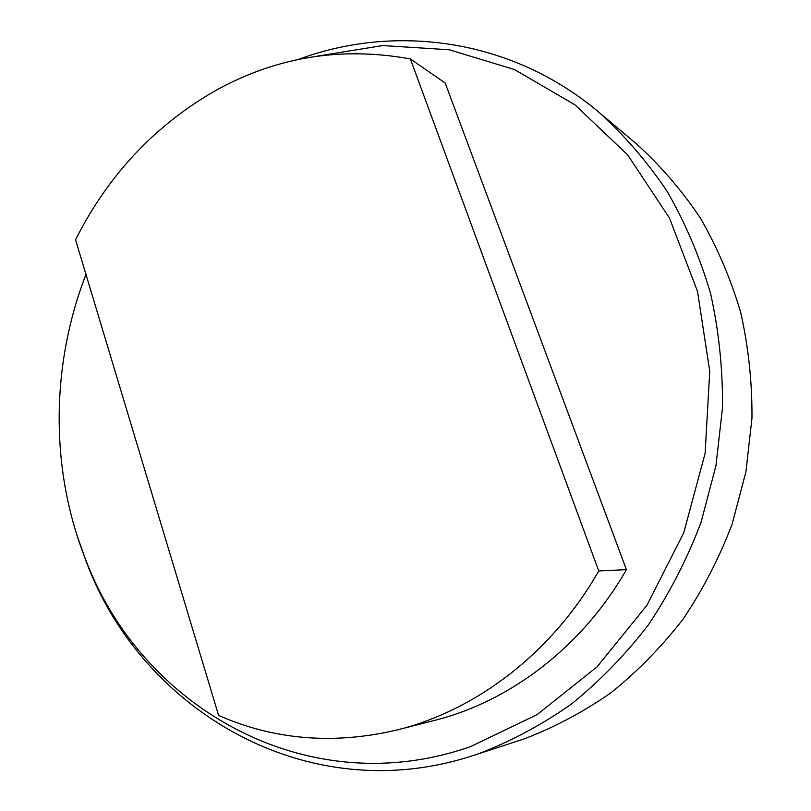 <?xml version="1.0" encoding="UTF-8"?>
<svg xmlns="http://www.w3.org/2000/svg" width="811" height="811" viewBox="0 0 811 811"><rect width="100%" height="100%" fill="white"/><g stroke="black" fill="none" stroke-linecap="round" stroke-linejoin="round"><path stroke-width="1.22" d="M317.456 56.121L382.65 45.558L449.253 49.775L514.417 69.523L575.009 104.862L627.755 154.992L669.521 218.129L697.531 291.473L709.747 371.316L705.114 453.298L683.754 532.786L646.935 605.3L596.997 666.916L537.054 714.643L470.633 746.566C306.203 804.289 140.09 705.986 85.449 558.982C49.917 469.427 50.758 365.173 85.976 274.453M298.083 59.527C395.038 23.377 511.559 38.502 598.923 112.273C624.531 135.366 647.34 161.855 667.372 191.741C685.518 223.309 699.913 257.229 710.558 293.481C718.85 330.706 722.834 368.792 722.51 407.751L715.92 465.808L701.049 522.335C687.241 558.809 669.734 592.922 648.506 624.683C625.433 654.71 599.694 681.199 571.299 704.161C541.758 724.862 510.839 741.386 478.551 753.733L473.604 755.386C307.298 810.219 141.58 710.112 86.554 562.418L77.369 536.456M598.923 112.273L635.854 143.324C659.911 165.008 681.341 189.794 700.136 217.672C717.157 247.091 730.66 278.639 740.646 312.296C748.441 346.814 752.213 382.103 751.969 418.162L745.907 471.88L732.12 524.17C719.296 557.907 703.005 589.475 683.227 618.894C661.705 646.722 637.669 671.305 611.119 692.645C583.464 711.916 554.46 727.335 524.129 738.922L473.604 755.386M75.555 239.813C107.701 175.815 153.908 126.323 214.175 91.349C275.355 57.044 340.752 46.247 410.366 58.939L445.198 83.026L626.416 569.646C582.369 646.762 510.241 701.464 434.361 720.462L397.674 729.819C334.233 744.873 274.534 740.068 218.595 715.414L75.555 239.813M626.416 569.646L598.751 570.944C552.443 652.419 476.827 710.02 397.674 729.819M598.751 570.944L410.366 58.939M85.449 558.982L86.554 562.418"/></g></svg>
